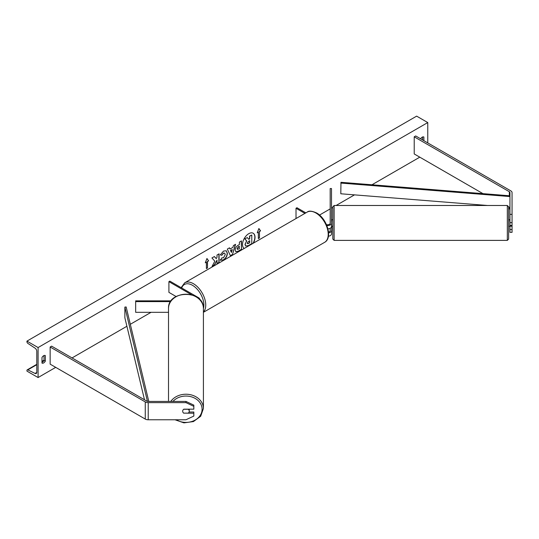<?xml version="1.0" encoding="UTF-8"?>
<svg xmlns="http://www.w3.org/2000/svg" width="539" height="539" viewBox="0 0 539 539"><rect width="100%" height="100%" fill="white"/><g stroke="black" fill="none" stroke-linecap="round" stroke-linejoin="round"><path stroke-width="0.81" d="M326.829 225.504A3.935 2.271 0 0 0 331.498 223.267L331.498 188.542L330.185 188.542L330.185 223.267A2.628 1.516 0 0 1 326.466 224.648M331.761 226.178L331.498 233.98A3.935 2.271 0 0 1 328.413 236.203M331.498 223.267L331.498 226.589A3.935 2.271 0 0 1 327.934 228.853M330.185 228.287L330.185 230.658A2.628 1.516 180 0 1 328.507 232.073M296.019 218.544L296.019 208.27L296.949 207.731L305.842 212.871M296.019 208.27L304.919 213.41M331.498 230.658A3.935 2.271 180 0 1 328.568 232.855M509.948 226.178L509.948 232.343L512.05 232.343L512.05 222.62L509.948 222.62L509.948 225.443L512.05 225.443M509.948 222.62L509.948 192.585A2.102 1.213 0 0 0 509.335 191.722L414.221 136.812L414.221 153.952L482.964 193.642M509.948 214.367L512.05 214.367L512.05 192.585A4.197 2.425 0 0 0 510.817 190.867L415.704 135.956L414.221 136.812M509.948 209.725A2.102 1.213 0 0 0 509.335 208.869L508.641 208.465M509.948 229.52L512.05 229.52M512.05 214.367L512.05 222.62M183.826 413.238A3.281 2.682 -0 0 1 182.681 411.203A3.281 2.682 -0 0 1 183.826 409.168L193.831 409.168L193.831 405.133L185.962 401.42L148.225 401.42A2.102 1.213 180 0 1 146.743 401.063L51.629 346.153L50.147 347.008L50.147 364.148L145.26 419.066A4.197 2.425 180 0 0 148.225 419.773L185.962 419.773L193.831 416.061L193.831 413.238L183.826 413.13M193.831 413.238L193.831 412.025L189.081 412.025M185.962 401.42L185.962 402.633L148.225 402.633A4.197 2.425 180 0 1 145.26 401.919L50.147 347.008M185.962 402.633L193.831 406.345M168.512 312.317L135.666 312.317L135.666 301.604L170.593 301.604M191.621 294.772L168.909 281.654L169.832 281.122L198.595 297.73A3.935 2.271 180 0 1 199.747 299.334A3.935 2.271 180 0 1 199.726 299.569L199.747 299.334M171.119 300.85L135.666 300.85L135.666 301.604M168.909 281.654L168.909 292.367L176.091 296.517M507.327 205.487L334.126 205.487L334.126 240.387L507.327 240.387L507.327 205.487L508.641 206.794L508.641 239.073L508.641 226.218L509.685 226.218M331.761 226.218L332.812 226.218L332.812 239.073L332.812 206.794L334.126 205.487M509.948 222.324L509.685 219.656L508.641 219.656L508.641 213.619M512.05 226.178L509.685 226.178M332.812 213.619L332.812 219.656L331.761 219.656L331.498 222.324M252.993 243.385A8.853 5.107 120 0 0 253.108 233.185M253.357 243.17A8.853 5.107 120 0 0 253.202 233.239A8.853 5.107 120 0 0 248.775 233.677A8.853 5.107 120 0 0 243.035 241.324A8.853 5.107 120 0 0 244.187 248.466M38.087 347.547L38.087 377.543L26.95 371.115L26.95 370.448A1.314 0.755 60 0 1 27.219 369.848A1.314 0.755 60 0 1 27.806 369.875L35.069 373.439A2.628 1.516 -120 0 0 36.241 373.493A2.628 1.516 -120 0 0 36.787 372.294L36.787 351.293A2.628 1.516 -120 0 0 35.069 348.167L27.806 343.35A1.314 0.755 60 0 1 26.95 341.787L26.95 341.113L38.087 347.547L427.771 122.562L427.771 142.916M38.087 377.543L55.712 367.362M72.044 357.936L126.901 326.263M130.317 324.289L151.055 312.317M170.924 300.85L171.267 300.647M319.512 215.061L330.185 208.896M331.498 208.142L332.812 207.38M336.1 205.487L354.487 194.869M371.957 184.783L419.787 157.166M221.873 257.79L223.49 257.858L225.262 254.57L224.689 253.155L223.49 253.276L221.819 255.284L220.269 254.907L223.557 251.073L226.286 250.776L227.384 253.323C227.202 256.16 225.902 258.397 223.469 260.034L220.323 260.067L222.021 257.911M220.747 260.398L220.323 260.067M235.199 250.083L235.199 250.056C235.341 247.94 236.405 246.296 238.386 245.13L239.41 244.544L239.41 242.092L241.465 240.906L241.465 249.476L238.285 251.315L235.88 251.74L235.199 250.083M214.832 261.166L212.022 266.475L214.461 265.067L217.015 260.115L217.015 263.591L219.077 262.405L219.077 253.835L217.015 255.021L217.015 257.238L216.26 258.639L214.394 256.53L211.928 257.959L214.832 261.166M423.87 140.666L423.87 137.027A3.281 1.893 120 0 0 423.843 137.007A3.281 1.893 120 0 0 422.199 137.169A3.281 1.893 120 0 0 420.622 138.792M45.323 355.578L45.323 361.15A3.281 1.893 -60 0 1 42.008 363.097A3.281 1.893 -60 0 1 41.981 363.077L41.981 357.505A3.281 1.893 -60 0 1 43.652 355.727A3.281 1.893 -60 0 1 45.289 355.565A3.281 1.893 -60 0 1 45.323 355.578L45.263 355.545M259.461 231.521L260.573 230.874L258.902 228.502L257.238 232.801L258.349 232.161L258.349 238.588L259.461 237.948L259.461 231.521L259.461 237.948M205.278 262.803L206.949 258.498L208.62 260.876L207.502 261.516L207.502 267.944L206.39 268.584L206.39 262.156L205.278 262.803M230.052 249.018L232.929 247.354L233.448 245.535L235.57 244.308L232.43 254.698L230.463 255.836L227.323 249.072L229.513 247.805L230.052 249.018L229.405 247.873M422.569 139.918L422.569 136.987M44.023 355.545L44.023 360.402A3.281 1.893 -60 0 1 41.981 362.363M26.95 341.113L416.634 116.134L427.771 122.562M44.023 360.402L45.323 361.15M245.184 244.463L246.525 240.832L244.753 238.865L247.32 237.598L248.816 239.336L249.719 238.811L249.719 236.21L251.78 235.024L251.78 243.608L248.263 245.643L245.636 245.986L244.996 244.383L246.714 240.94L244.942 238.972M247.32 237.598L244.753 238.865M248.695 239.188L249.537 238.703L249.537 236.102L251.78 235.024M245.669 246.006L245.184 244.49M259.279 237.84L258.349 238.373M257.339 232.525L258.349 232.161M259.279 231.413L260.573 230.874M260.391 230.766L258.868 228.603M206.909 258.599L208.62 260.876M208.431 260.768L207.502 261.516M207.32 261.408L207.502 267.944M206.39 268.375L207.32 267.836M205.386 262.527L206.39 262.156M214.34 256.571L216.26 258.639M217.015 263.376L219.077 262.405M218.888 262.298L218.888 253.943M212.184 266.165L214.273 264.959L217.015 260.115M241.277 241.014L241.465 249.476M241.277 249.368L238.097 251.208L235.792 251.686M239.41 246.404L238.433 246.97L237.254 248.762L237.504 249.409L239.41 248.668L239.222 246.296L238.245 246.862L237.072 248.654L237.416 249.348M226.191 250.723L227.202 253.215C227.02 256.052 225.713 258.289 223.287 259.926L220.134 259.96M224.595 253.108L223.308 253.168L221.819 255.284M221.63 255.176L220.296 254.853M235.307 244.463L232.43 254.698M232.248 254.59L230.382 255.668M232.296 249.557L230.456 250.406L231.46 252.461L232.296 249.557L230.638 250.514L231.46 252.461M247.253 243.143L248.371 243.52L249.719 242.739L249.719 240.677L248.358 241.465L247.253 243.123L247.475 243.702M247.394 243.635L249.719 242.739M249.537 242.631L249.537 240.785M168.512 401.42L168.512 308.476A17.45 14.25 0 0 1 185.962 294.227A17.45 14.25 0 0 1 203.412 308.476C204.335 289.739 167.589 289.739 168.512 308.476M175.02 419.773L183.914 422.866L193.427 421.579L200.676 416.27L203.412 408.474L203.412 308.476M189.243 411.203A3.281 2.682 180 0 0 188.239 409.276L183.684 409.276A3.281 2.682 180 0 0 182.681 411.203A3.281 2.682 180 0 0 183.684 413.13L188.239 413.13A3.281 2.682 180 0 0 189.243 411.203L189.243 409.236A3.281 2.682 180 0 0 189.236 409.168M509.948 206.511L509.948 195.798L340.978 182.31L340.803 193.777L487.532 205.487M509.773 207.259L508.641 207.171M509.773 196.546L340.803 183.065M147.437 401.333L124.873 307.082L124.873 317.794L144.499 399.77M148.784 401.42L126.173 306.974L124.873 307.082M509.335 191.722L509.335 195.745M509.335 207.225L509.335 208.869M145.26 401.919L145.26 419.066M148.225 402.633L148.225 419.773M307.149 212.117C308.766 210.614 311.892 210.877 316.528 212.918C326.897 218.423 333.082 237.942 324.599 242.348A17.45 10.073 -120 0 0 327.274 228.361A17.45 10.073 -120 0 0 315.874 212.986A17.45 10.073 -120 0 0 307.149 212.117L184.675 282.827A17.45 10.073 60 0 1 193.4 283.689A17.45 10.073 60 0 1 204.389 297.791A17.45 10.073 60 0 1 203.412 312.054M203.412 308.551A16.136 9.318 -120 0 0 192.47 285.299A16.136 9.318 -120 0 0 181.683 287.961M35.069 373.439L36.78 372.449M27.806 369.875L36.787 364.694M41.981 361.689L43.922 360.571M172.965 401.42A16.136 13.179 0 0 1 190.995 396.711A16.136 13.179 0 0 1 202.098 409.236A16.136 13.179 0 0 1 193.178 421.02A16.136 13.179 0 0 1 176.273 419.773M203.412 408.474A17.45 14.25 180 0 0 190.429 394.703A17.45 14.25 180 0 0 170.796 401.42M324.599 242.348L203.412 312.31M181.158 287.658L184.675 282.827M334.126 240.387L332.812 239.073M507.327 240.387L508.641 239.073M44.023 360.146L41.981 361.325M36.787 364.324L27.219 369.848"/></g></svg>
